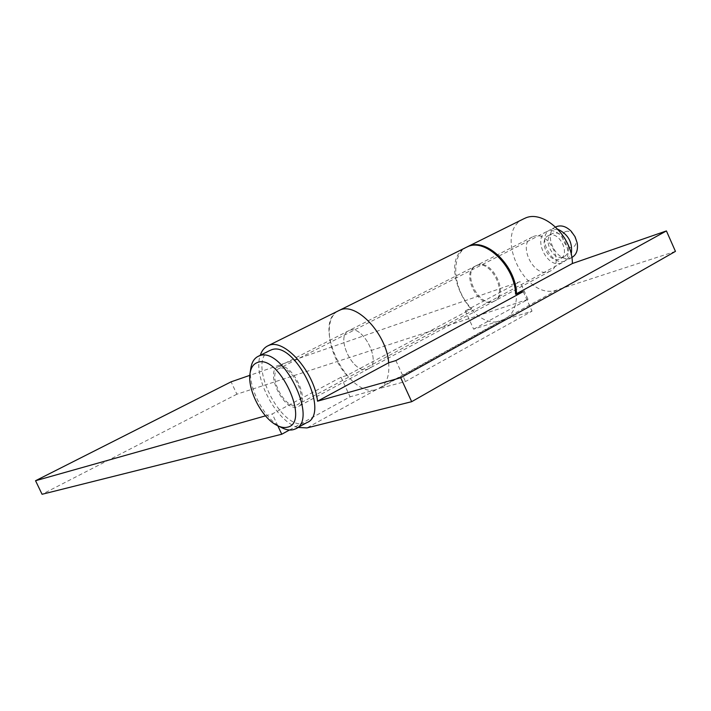 <?xml version="1.0" encoding="UTF-8"?>
<svg xmlns="http://www.w3.org/2000/svg" width="711" height="711" viewBox="0 0 711 711"><rect width="100%" height="100%" fill="white"/><g stroke="black" fill="none" stroke-linecap="round" stroke-linejoin="round"><path stroke-width="0.53" stroke-dasharray="3.56 2.67" d="M250.805 368.422C247.659 386.651 263.888 418.459 280.809 427.204M269.478 350.692C246.548 361.055 280.738 431.239 304.806 423.365L306.77 422.654M547.123 231.457L546.475 231.742C532.343 237.696 547.088 268.882 561.263 263.061L562.25 262.652C576.479 256.724 561.121 225.014 547.123 231.457M279.29 368.485L278.739 368.707C266.785 373.355 284.258 409.492 296.318 405.11L297.154 404.799C309.303 400.284 291.101 363.268 279.29 368.485M564.454 237.847C560.695 233.643 556.829 232.15 552.865 233.368L552.34 233.599C541.72 238.069 552.811 261.452 563.441 257.018L564.143 256.724C568.027 254.387 569.253 250.21 567.813 244.202M548.892 235.412L548.377 235.634C537.765 240.105 548.883 263.541 559.504 259.115L560.206 258.822C570.871 254.369 559.406 230.64 548.892 235.412M555.726 227.005C542.066 233.492 556.793 263.745 570.782 257.96L571.831 257.515M557.975 229.315L550.447 229.706C536.29 235.679 550.998 266.794 565.201 260.955L566.178 260.546L571.217 254.342M565.849 231.51C558.215 233.99 565.494 250.254 572.835 247.17C575.483 245.97 576.55 243.482 576.034 239.705L573.075 233.901C570.675 231.528 568.267 230.737 565.849 231.51M278.436 366.654C291.412 360.859 311.48 401.635 298.105 406.585L297.171 406.941C283.885 411.713 264.705 372.013 277.85 366.894L278.436 366.654M367.267 369.267L368.254 368.885C382.367 363.437 363.143 324.225 349.385 330.437L348.763 330.695C334.845 336.267 353.234 374.537 367.267 369.267C353.234 374.537 334.845 336.267 348.763 330.695L349.385 330.437C363.143 324.225 382.367 363.437 368.254 368.885L367.267 369.267M476.263 265.683C491.159 258.831 508.898 295.278 493.701 301.464L492.634 301.899C477.499 307.925 460.532 272.215 475.588 265.967L476.263 265.683M533.206 236.621C548.51 229.537 565.592 264.732 550.012 271.202L548.919 271.655C533.392 277.965 517.057 243.411 532.512 236.914L533.206 236.621M675.45 251.383L557.104 289.919C525.5 301.908 492.732 233.084 523.42 218.961M557.104 289.919L501.166 320.777C470.335 332.135 436.341 261.061 466.167 247.384M298.051 427.444C276.161 421.774 252.458 376.43 260.297 355.278M467.1 246.921C449.867 254.982 452.943 290.106 471.677 308.743L346.924 375.452C327.949 354.833 322.758 318.066 338.623 310.707C311.178 323.15 347.919 399.218 376.581 389.504L306.93 427.924M501.166 320.777L532.032 311.142L405.483 381.531L378.999 388.597C386.464 384.589 389.69 375.977 388.677 362.761M523.252 291.634L532.032 311.142M395.876 360.575L405.483 381.531M493.55 301.411L494.616 300.975C509.823 294.781 492.092 258.351 477.188 265.203L476.512 265.496C461.457 271.744 478.414 307.436 493.55 301.411M471.677 308.743L465.332 310.876L473.633 329.166L504.686 319.23C512.791 314.857 516.728 306.352 516.488 293.714M473.633 329.166L527.989 299.402L520.008 281.68L249.819 375.346M527.989 299.402L236.879 394.196L231.093 381.834M277.814 425.8L272.286 413.953L341.031 377.248L346.924 375.452M265.505 415.864L272.286 413.953M289.466 430.004L350.079 396.818L376.581 389.504L502.082 320.279M236.879 394.196L42.065 494.278M465.332 310.876L520.008 281.68M341.031 377.248L350.079 396.818M276.383 425.062L278.765 426.218M250.023 373.417L250.121 372.84M546.475 231.742L278.739 368.707M552.34 233.599L548.377 235.634M555.691 227.022L550.447 229.706M573.075 233.901L571.235 231.306M576.034 239.705L577.208 243.02M571.768 257.551L566.178 260.546M564.143 256.724L560.206 258.822M562.25 262.652L297.154 404.799M296.274 428.422L295.234 428.991M494.616 300.975L298.105 406.585M550.012 271.202L493.701 301.464M532.512 236.914L475.588 265.967M476.512 265.496L277.85 366.894M504.686 319.23L378.999 388.597"/><path stroke-width="1.07" d="M257.178 362.61C253.276 364.139 250.894 367.738 250.023 373.417C247.259 389.37 261.568 417.419 276.383 425.062C280.427 427.275 284.062 427.995 287.28 427.213C311.187 423.187 278.516 352.816 257.178 362.61M278.765 426.218L280.809 427.204C285.431 429.737 289.599 430.564 293.296 429.684L295.234 428.991C319.506 420.245 282.071 344.826 258.973 356.007L258.164 356.344C254.174 358.326 251.721 362.352 250.805 368.422L250.121 372.84M296.274 428.422L306.77 422.654C331.282 413.749 294.105 338.818 270.749 350.123L269.478 350.692M571.831 257.515C576.417 254.849 578.212 250.014 577.208 243.02L575.066 236.754L571.235 231.306C566.4 226.542 561.566 224.952 556.74 226.533L555.726 227.005M571.217 254.342C572.915 242.798 568.498 234.452 557.975 229.315M567.813 244.202L564.454 237.847M466.167 247.384L467.678 246.69C485.506 237.874 515.226 266.732 515.564 294.212L523.252 291.634L395.876 360.575L388.677 362.761C386.651 334.01 356.415 301.944 340.018 310.076L338.623 310.707L340.018 310.076C356.415 301.944 386.651 334.01 388.677 362.761L317.533 401.191L400.693 377.737L411.678 401.688L306.93 427.924L298.051 427.444M260.297 355.278C261.781 350.71 264.27 347.581 267.771 345.884L268.616 345.528C284.036 337.858 314.449 371.791 317.533 401.191M523.42 218.961L524.967 218.25C543.32 209.185 572.711 236.647 572.373 263.523L515.564 294.212M572.373 263.523L666.42 230.924L675.45 251.383L411.678 401.688M666.42 230.924L400.693 377.737M516.488 293.714C516.159 266.243 486.457 237.403 468.611 246.228L467.1 246.921M277.814 425.8L281.752 434.234L42.065 494.278L35.55 480.725L231.093 381.834L249.819 375.346M35.55 480.725L265.505 415.864M281.752 434.234L289.466 430.004M269.931 350.461L258.164 356.344M523.98 218.686L466.709 247.117M467.651 246.655L267.771 345.884"/></g></svg>

